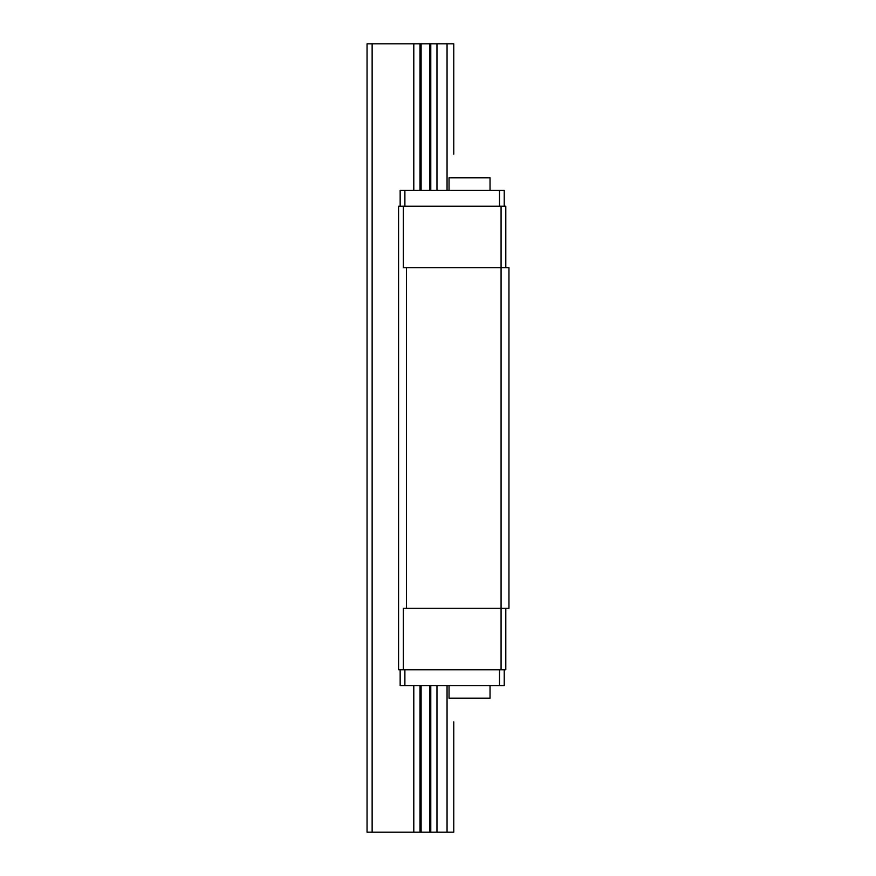 <?xml version="1.0" encoding="UTF-8"?>
<svg xmlns="http://www.w3.org/2000/svg" width="876" height="876" viewBox="0 0 876 876"><rect width="100%" height="100%" fill="white"/><g stroke="black" fill="none" stroke-linecap="round" stroke-linejoin="round"><path stroke-width="1.31" d="M367.044 43.8L367.044 832.2L367.044 43.8L453.768 43.8L453.768 154.176M367.044 832.2L453.768 832.2L453.768 721.824M372.136 43.8L372.136 832.2M413.8 43.8L413.8 190.442M413.8 685.558L413.8 832.2M419.987 43.8L419.987 190.442M419.987 685.558L419.987 832.2M421.104 43.8L421.104 190.442M421.104 685.558L421.104 832.2M429.667 43.8L429.667 190.442M429.667 685.558L429.667 832.2M430.784 43.8L430.784 190.442M430.784 685.558L430.784 832.2M436.971 43.8L436.971 190.442M436.971 685.558L436.971 832.2M447.056 43.8L447.056 190.442M447.056 685.558L447.056 832.2M400.157 669.79L400.157 685.558L504.226 685.558L504.226 669.79M400.157 206.21L400.157 190.442L504.226 190.442L504.226 206.21M505.802 608.294L505.802 669.79L398.58 669.79L398.58 206.21L403.31 206.21L403.31 267.706L406.464 267.706L406.464 608.294L403.31 608.294L403.31 669.79M505.802 267.706L505.802 206.21L403.31 206.21M501.072 206.21L501.072 267.706L508.956 267.706L508.956 608.294L406.464 608.294M406.464 267.706L501.072 267.706L501.072 669.79M404.887 190.442L404.887 206.21M499.495 190.442L499.495 206.21M499.495 669.79L499.495 685.558M404.887 669.79L404.887 685.558M449.038 190.442L449.038 177.828L490.034 177.828L490.034 190.442M490.034 685.558L490.034 698.172L449.038 698.172L449.038 685.558"/></g></svg>
